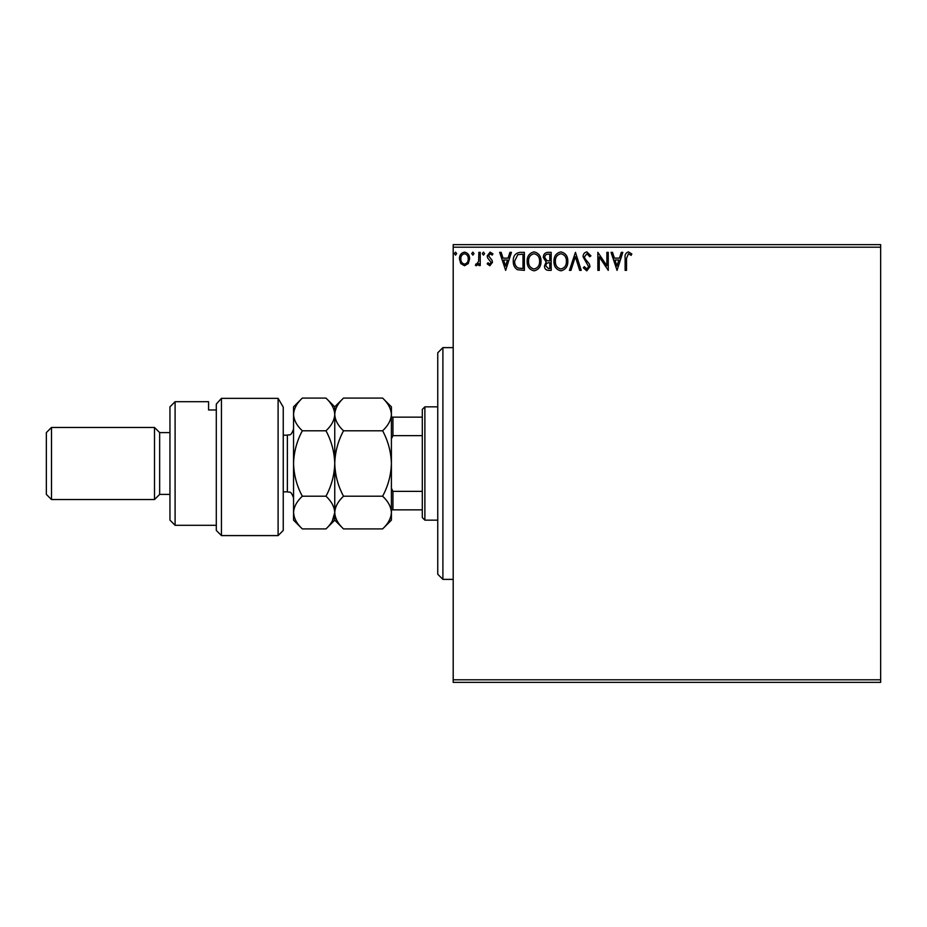 <?xml version="1.0" encoding="UTF-8"?>
<svg xmlns="http://www.w3.org/2000/svg" width="927" height="927" viewBox="0 0 927 927"><rect width="100%" height="100%" fill="white"/><g stroke="black" fill="none" stroke-linecap="round" stroke-linejoin="round"><path stroke-width="1.39" d="M468.262 263.569L464.52 265.748L460.789 263.581L459.444 258.9C459.41 255.168 461.101 252.909 464.52 252.121C467.95 252.897 469.641 255.157 469.607 258.9L468.262 263.569M480.232 252.353L480.232 265.528L478.853 265.528L478.853 263.581L476.443 265.748L475.389 265.307L476.049 263.905L476.663 264.137L478.633 261.298L478.853 252.353L480.232 252.353M489.85 265.748L487.173 263.882L487.984 262.747L489.757 264.137L491.101 262.364L487.625 257.961L487.173 255.922L490.093 252.121L492.944 253.905L492.156 255.122L490.256 253.731L488.552 255.852L492.04 260.267L492.48 262.295L489.85 265.748M520.186 252.353L524.381 252.353L524.381 270.371L517.359 269.722C514.427 267.694 513.071 264.832 513.28 261.136C513.071 255.933 515.377 253.001 520.186 252.353M551.183 252.353L551.183 270.371L548.633 270.371C545.887 270.244 544.508 268.749 544.485 265.91L546.165 262.074L543.326 257.463C543.338 254.485 544.763 252.781 547.579 252.353L551.183 252.353M575.447 252.353L581.229 270.371L579.711 270.371L575.331 256.698L570.951 270.371L569.433 270.371L575.447 252.353M606.872 252.353L608.263 252.353L608.263 270.371L599.248 256.93L599.248 270.371L597.857 270.371L597.857 252.353L606.872 265.759L606.872 252.353M626.513 258.378L626.513 270.371L625.134 270.371L625.134 258.204C624.578 254.925 625.679 252.828 628.425 251.889L631.832 253.963L631.125 255.354L628.436 253.731L626.513 258.378M453.199 247.196L453.199 244.624L880.65 244.624L880.65 247.196L453.199 247.196L453.199 679.804L880.65 679.804L880.65 682.376L453.199 682.376L453.199 679.804M880.65 247.196L880.65 679.804M617.046 270.371L611.032 252.353L612.538 252.353L614.392 258.123L619.456 258.123L621.31 252.353L622.817 252.353L617.046 270.371M586.884 251.889L590.928 255.829L589.804 256.744L586.976 253.731L584.462 256.791L584.914 258.563L589.294 263.882L590.001 266.628L586.779 270.835L583.303 267.787L584.392 266.675L586.803 268.992L588.622 266.709L583.071 256.767C583.095 254.068 584.369 252.434 586.884 251.889M567.822 261.287C567.927 266.42 565.644 269.606 560.974 270.835C556.2 269.722 553.859 266.57 553.952 261.368C553.871 256.223 556.165 253.059 560.87 251.889C565.563 253.025 567.88 256.153 567.822 261.287M541.009 261.287C541.113 266.42 538.83 269.606 534.172 270.835C529.398 269.722 527.057 266.57 527.15 261.368C527.057 256.223 529.363 253.059 534.056 251.889C538.761 253.025 541.078 256.153 541.009 261.287M505.655 270.371L499.653 252.353L501.159 252.353L503.013 258.123L508.077 258.123L509.92 252.353L511.437 252.353L505.655 270.371M484.624 253.616L483.477 255.122L482.318 253.616L483.477 252.121L484.624 253.616M473.998 253.616L472.84 255.122L471.692 253.616L472.84 252.121L473.998 253.616M456.663 253.616L455.516 255.122L454.357 253.616L455.516 252.121L456.663 253.616M614.983 259.977L616.93 266.026L618.865 259.977L614.983 259.977M555.343 261.368C555.273 265.493 557.127 268.042 560.916 268.992C564.682 267.996 566.513 265.423 566.432 261.287C566.501 257.185 564.659 254.67 560.916 253.731C557.115 254.67 555.25 257.219 555.343 261.368M548.355 268.529L549.792 268.529L549.792 262.747L549.085 262.747C547.011 262.735 545.933 263.778 545.864 265.875L548.355 268.529M549.097 260.904L549.792 260.904L549.792 254.195L548.205 254.195C546.003 254.172 544.844 255.261 544.717 257.463L546.884 260.684L549.097 260.904M528.541 261.368C528.471 265.493 530.325 268.042 534.103 268.992C537.869 267.996 539.711 265.423 539.63 261.287C539.688 257.185 537.857 254.67 534.103 253.731C530.302 254.67 528.448 257.219 528.541 261.368M522.99 268.529L522.99 254.195L517.787 254.658L514.67 261.136C514.497 264.172 515.632 266.466 518.089 268.019L522.99 268.529M503.604 259.977L505.551 266.026L507.486 259.977L503.604 259.977M460.823 258.888C460.765 261.681 462.005 263.43 464.52 264.137C467.046 263.442 468.286 261.692 468.216 258.888C468.286 256.107 467.046 254.38 464.52 253.731C461.994 254.38 460.765 256.095 460.823 258.888M442.897 579.375L437.753 574.23L437.753 352.77L442.897 347.625L442.897 579.375L453.199 579.375M424.879 520.151L422.295 517.579L422.295 409.421L424.879 406.849L424.879 520.151L437.753 520.151M424.879 406.849L437.753 406.849M422.295 509.85L391.403 509.85M391.403 488.216L392.944 491.356L392.944 509.85M422.295 491.356L392.944 491.356M422.295 435.644L392.944 435.644L391.403 438.784M391.403 417.15L392.944 417.15L392.944 435.644M422.295 417.15L392.944 417.15M283.245 530.453L278.1 535.597L278.1 398.355L283.245 407.08L283.245 530.453M175.099 525.296L169.954 520.151L169.954 406.849L175.099 401.704L175.099 525.296L216.304 525.296M159.653 494.404L159.653 432.596L154.496 427.451L154.496 499.549L159.653 494.404L169.954 494.404M51.495 499.549L46.35 494.404L46.35 432.596L51.495 427.451L51.495 499.549L154.496 499.549M51.495 427.451L154.496 427.451M159.653 432.596L169.954 432.596M216.304 409.977L208.575 409.977L208.575 401.704L208.575 409.977M175.099 401.704L208.575 401.704M221.449 535.597L216.304 530.453L216.304 404.102L221.449 398.355L278.1 398.355L221.449 398.355L221.449 535.597L278.1 535.597M221.449 398.355L216.304 404.102M283.245 407.08L278.1 398.355M382.631 496.212C388.112 501.298 391.032 506.745 391.403 512.561C391.067 518.309 388.146 523.755 382.631 528.911L343.511 528.911C338.031 523.825 335.11 518.367 334.751 512.561C335.087 506.814 338.007 501.368 343.511 496.212L382.631 496.212C388.146 485.887 391.067 474.983 391.403 463.5C391.032 451.878 388.112 440.974 382.631 430.788L343.511 430.788C338.019 425.667 335.099 420.221 334.751 414.439C335.099 408.668 338.019 403.222 343.511 398.089L382.631 398.089C388.123 403.21 391.043 408.656 391.403 414.439C391.055 420.209 388.135 425.655 382.631 430.788M343.511 496.212C338.031 486.026 335.11 475.122 334.751 463.5C335.087 452.017 338.007 441.113 343.511 430.788M343.511 528.911L334.751 520.151L334.751 406.849L343.511 398.089M382.631 528.911L391.403 520.151L391.403 406.849L382.631 398.089M334.751 512.561C334.415 518.309 331.495 523.755 325.991 528.911L302.318 528.911C296.837 523.825 293.917 518.367 293.546 512.561L293.546 406.849L302.318 398.089L325.991 398.089C331.484 403.222 334.404 408.668 334.751 414.439C334.404 420.221 331.484 425.667 325.991 430.788C331.46 440.974 334.38 451.878 334.751 463.5C334.415 474.983 331.495 485.887 325.991 496.212C331.46 501.298 334.38 506.745 334.751 512.561L332.318 520.951M302.318 528.911L293.546 520.151L293.546 512.561L294.195 516.837M293.546 512.561C293.882 506.814 296.802 501.368 302.318 496.212C296.837 486.026 293.917 475.122 293.546 463.5C293.882 452.017 296.802 441.113 302.318 430.788C296.814 425.655 293.894 420.209 293.546 414.439C293.894 408.668 296.825 403.21 302.318 398.089M302.318 430.788L325.991 430.788M302.318 496.212L325.991 496.212M283.245 491.82L287.37 491.82L287.37 435.18C289.178 433.987 290.58 437.463 293.546 428.992M442.897 347.625L453.199 347.625M334.751 520.151L325.991 528.911M334.751 406.849L325.991 398.089M283.245 435.18L287.37 435.18M287.37 491.82C289.247 493.013 290.661 489.607 293.546 498.008"/></g></svg>
